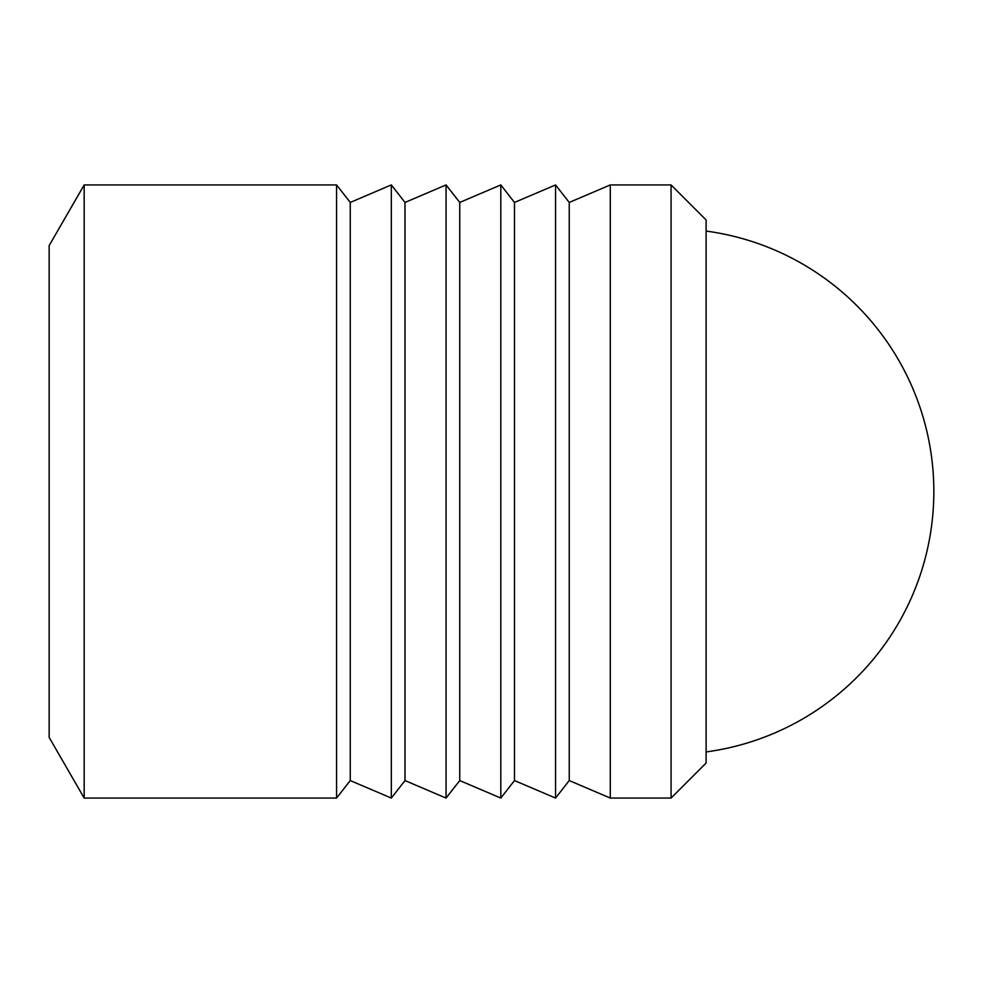 <?xml version="1.0" encoding="UTF-8"?>
<svg xmlns="http://www.w3.org/2000/svg" width="983" height="983" viewBox="0 0 983 983"><rect width="100%" height="100%" fill="white"/><g stroke="black" fill="none" stroke-linecap="round" stroke-linejoin="round"><path stroke-width="1.47" d="M84.182 798.073L84.182 184.927L336.567 184.927L336.567 798.073L84.182 798.073L49.15 737.397L49.15 245.603L84.182 184.927M706.101 763.041L706.101 219.959L671.07 184.927L671.07 798.073L706.101 763.041M555.555 798.073L555.555 184.927L514.49 202.437L514.49 780.563L555.555 798.073L569.243 780.563L569.243 202.437L610.296 184.927L610.296 798.073L671.07 798.073M336.567 798.073L350.255 780.563L350.255 202.437L391.32 184.927L391.32 798.073L404.996 780.563L404.996 202.437L446.061 184.927L446.061 798.073L459.749 780.563L459.749 202.437L500.802 184.927L500.802 798.073L514.49 780.563M706.101 751.934A262.78 262.78 0 0 0 706.101 231.066M350.255 202.437L336.567 184.927M404.996 202.437L391.32 184.927M459.749 202.437L446.061 184.927M514.49 202.437L500.802 184.927M569.243 202.437L555.555 184.927M569.243 780.563L610.296 798.073M459.749 780.563L500.802 798.073M404.996 780.563L446.061 798.073M350.255 780.563L391.32 798.073M610.296 184.927L671.07 184.927"/></g></svg>
